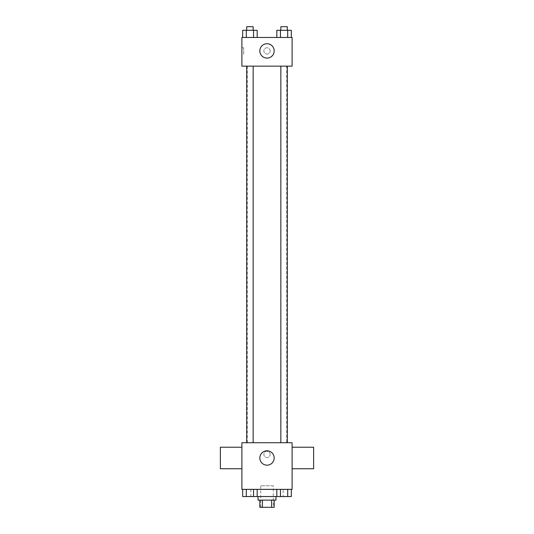 <?xml version="1.0" encoding="UTF-8"?>
<svg xmlns="http://www.w3.org/2000/svg" width="534" height="534" viewBox="0 0 534 534"><rect width="100%" height="100%" fill="white"/><g stroke="black" fill="none" stroke-linecap="round" stroke-linejoin="round"><path stroke-width="0.4" stroke-dasharray="2.67 2" d="M273.274 485.78L260.726 485.78L273.274 485.78L273.274 507.3L260.726 507.3L273.274 507.3M262.401 507.3L259.824 507.3L259.824 500.124L262.401 500.124L262.401 507.3L274.176 507.3L274.176 500.124L271.599 500.124L271.599 507.3M262.401 500.124L259.824 500.124M271.599 500.124L274.176 500.124M258.035 500.124L275.965 500.124M267 496.54L258.035 496.54L267 496.54M276.826 489.364L291.317 489.364L276.826 489.364L291.317 489.364L276.826 489.364L280.45 489.364L276.826 489.364L276.826 496.54L246.308 496.54L253.55 496.54L253.55 489.364L242.683 489.364L257.174 489.364L242.683 489.364L257.174 489.364L246.308 489.364L246.308 496.54L253.55 496.54L253.55 489.364L257.174 489.364L257.174 496.54M283.14 489.364L250.86 489.364L283.14 489.364L283.14 496.54M241.895 489.364L292.105 489.364L292.105 442.739L241.895 442.739L241.895 489.364M270.137 454.401A3.137 3.137 0 0 0 265.431 451.677A3.137 3.137 0 0 0 265.431 457.117A3.137 3.137 0 0 0 270.137 454.401A3.137 3.137 0 0 0 265.431 451.677A3.137 3.137 0 0 0 265.431 457.117A3.137 3.137 0 0 0 270.137 454.401M286.725 442.739L247.275 442.739L286.725 442.739L286.725 66.149L247.275 66.149L286.725 66.149M253.156 442.739L246.701 442.739L253.156 442.739L246.701 442.739L253.156 442.739L253.156 66.149L246.701 66.149L253.156 66.149M287.299 442.739L280.844 442.739L287.299 442.739L280.844 442.739L287.299 442.739L287.299 66.149L280.844 66.149L287.299 66.149M241.895 468.745L241.895 447.225L241.895 468.745M292.105 447.225L292.105 468.745L292.105 447.225M313.625 447.225L313.625 468.745M220.375 468.745L220.375 447.225M274.176 457.985A7.176 7.176 0 0 1 263.416 464.2A7.176 7.176 0 0 1 263.416 451.771A7.176 7.176 0 0 1 274.176 457.985M241.895 66.149L292.105 66.149L292.105 37.46L241.895 37.46L241.895 66.149M270.137 50.91A3.137 3.137 0 0 0 265.431 48.194A3.137 3.137 0 0 0 265.431 53.627A3.137 3.137 0 0 0 270.137 50.91A3.137 3.137 0 0 0 265.431 48.194A3.137 3.137 0 0 0 265.431 53.627A3.137 3.137 0 0 0 270.137 50.91M242.683 37.46L242.683 30.284L246.308 30.284L246.308 37.46L242.683 37.46L257.174 37.46L242.683 37.46L257.174 37.46L242.683 37.46L257.174 37.46L242.683 37.46L246.308 37.46L246.308 30.284L257.174 30.284L253.55 30.284L253.55 37.46L253.55 30.284L242.683 30.284L257.174 30.284L257.174 37.46M276.826 37.46L276.826 30.284L280.45 30.284L280.45 37.46L276.826 37.46L291.317 37.46L276.826 37.46L291.317 37.46L276.826 37.46L291.317 37.46L276.826 37.46L280.45 37.46L280.45 30.284L291.317 30.284L287.692 30.284L287.692 37.46L287.692 30.284L276.826 30.284L291.317 30.284L291.317 37.46M241.895 54.047L241.895 47.773L241.895 54.047L243.704 54.047L243.704 47.773L243.704 54.047M292.105 47.773L292.105 54.047L292.105 47.773M274.176 50.91A7.176 7.176 0 0 1 263.416 57.125A7.176 7.176 0 0 1 263.416 44.696A7.176 7.176 0 0 1 274.176 50.91M287.299 30.284L280.844 30.284L287.299 30.284L280.844 30.284L287.299 30.284L287.299 26.7L280.844 26.7L287.299 26.7L280.844 26.7L280.844 30.284M253.156 30.284L246.701 30.284L253.156 30.284L246.701 30.284L253.156 30.284L253.156 26.7L246.701 26.7L253.156 26.7L246.701 26.7L246.701 30.284M287.692 30.284L287.692 37.46M280.45 30.284L280.45 37.46M253.55 30.284L253.55 37.46M246.308 30.284L246.308 37.46M276.826 496.54L280.45 496.54L280.45 489.364L287.692 489.364L280.45 489.364L280.45 496.54L291.317 496.54L287.692 496.54L291.317 496.54L291.317 489.364L287.692 489.364L287.692 496.54L280.45 496.54L287.692 496.54L287.692 489.364L291.317 489.364M287.299 496.54L280.844 496.567M242.683 489.364L246.308 489.364L242.683 489.364L246.308 489.364L242.683 489.364L242.683 496.54L246.308 496.54L242.683 496.54L246.308 496.54L246.308 489.364L253.55 489.364L253.55 496.54M253.156 496.54L246.701 496.567M287.692 489.364L287.692 496.54M280.45 489.364L280.45 496.54M246.308 489.364L253.55 489.364L246.308 489.364L246.308 496.54M257.174 489.364L253.55 489.364M260.726 507.3L260.726 485.78M250.86 489.364L250.86 496.54M247.275 66.149L247.275 442.739M246.701 66.149L246.701 442.739M280.844 66.149L280.844 442.739M243.704 47.773L241.895 47.773"/><path stroke-width="0.8" d="M271.599 500.124L271.599 507.3L259.824 507.3L259.824 500.124M271.599 507.3L274.176 507.3L274.176 500.124M275.965 496.54L275.965 500.124L258.035 500.124L258.035 496.54M262.401 500.124L262.401 507.3M257.174 489.364L257.174 496.54L291.317 496.54L291.317 489.364M292.105 489.364L241.895 489.364L241.895 442.739L292.105 442.739L292.105 489.364M274.176 457.985A7.176 7.176 0 0 1 263.416 464.2A7.176 7.176 0 0 1 263.416 451.771A7.176 7.176 0 0 1 274.176 457.985M292.105 468.745L313.625 468.745L313.625 447.225L292.105 447.225M241.895 447.225L220.375 447.225L220.375 468.745L241.895 468.745M280.844 442.739L280.844 66.149M253.156 66.149L253.156 442.739M292.105 66.149L241.895 66.149L241.895 37.46L292.105 37.46L292.105 66.149M274.176 50.91A7.176 7.176 0 0 1 263.416 57.125A7.176 7.176 0 0 1 263.416 44.696A7.176 7.176 0 0 1 274.176 50.91M291.317 37.46L291.317 30.284L276.826 30.284L276.826 37.46M287.692 30.284L287.692 37.46M280.45 30.284L280.45 37.46M280.844 30.284L280.844 26.7L287.299 26.7L287.299 30.284M257.174 37.46L257.174 30.284L242.683 30.284L242.683 37.46M253.55 30.284L253.55 37.46M246.308 30.284L246.308 37.46M246.701 30.284L246.701 26.7L253.156 26.7L253.156 30.284M276.826 489.364L276.826 496.54M287.692 489.364L287.692 496.54M280.45 489.364L280.45 496.54M287.299 496.54L280.844 496.567M257.174 496.54L242.683 496.54L242.683 489.364M253.55 489.364L253.55 496.54M246.308 489.364L246.308 496.54M253.156 496.54L246.701 496.567M287.299 442.739L287.299 66.149M246.701 66.149L246.701 442.739"/></g></svg>
